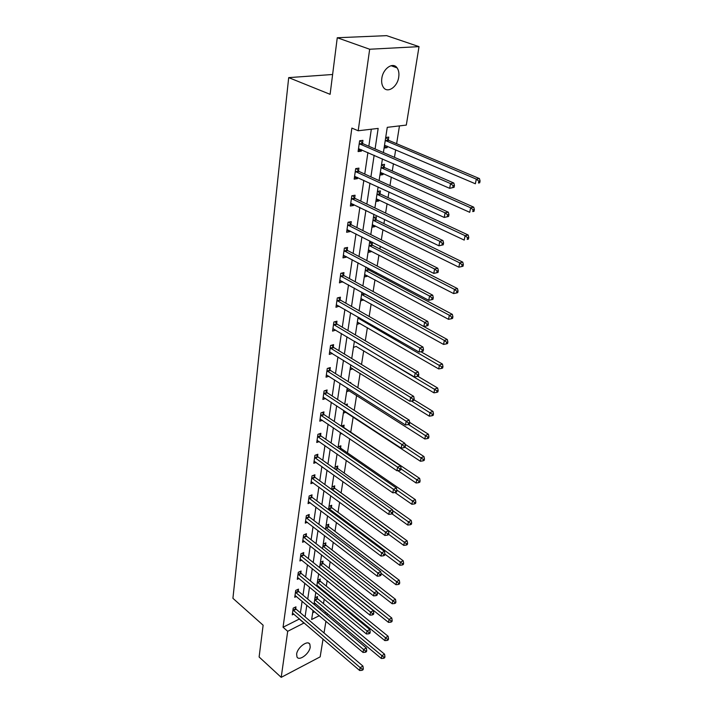 <?xml version="1.0" encoding="UTF-8"?>
<svg xmlns="http://www.w3.org/2000/svg" width="713" height="713" viewBox="0 0 713 713"><rect width="100%" height="100%" fill="white"/><g stroke="black" fill="none" stroke-linecap="round" stroke-linejoin="round"><path stroke-width="1.07" d="M296.635 654.106C297.312 647.484 307.829 639.677 309.861 644.222L310.208 647.119C309.495 653.696 299.068 661.495 296.982 656.94L296.635 654.106M381.82 78.385C382.988 68.484 393.032 61.648 397.088 67.887C398.719 70.23 399.262 73.296 398.727 77.084C397.498 86.906 387.551 93.697 383.442 87.405C381.865 85.114 381.33 82.111 381.82 78.385M323.042 639.098L320.164 656.86L281.207 677.35L259.113 656.994L263.124 625.212L232.919 598.323L288.694 77.619L330.11 94.33L337.258 37.744L386.651 35.65L419.021 46.639L406.312 125.087L387.266 127.333L383.389 152.555M323.497 603.635L324.201 599.187M325.181 593.02L325.351 591.995M326.287 586.104L327.16 580.623M329.13 568.216L330.172 561.657M332.026 549.973L333.256 542.281M334.994 531.345L336.402 522.486M338.015 512.335L339.62 502.255M341.099 492.933L342.908 481.569M344.254 473.111L346.268 460.42M347.472 452.862L349.709 438.789M350.76 432.176L353.167 417.06M354.227 410.349L356.598 395.465M357.828 387.694L360.11 373.38M361.518 364.503L363.701 350.796M365.297 340.769L367.373 327.695M369.156 316.456L371.134 304.05M373.122 291.555L374.976 279.853M375.947 273.774L376.161 272.411M377.177 266.038L378.915 255.085M379.886 248.997L380.323 246.252M381.33 239.88L382.952 229.711M383.924 223.624L384.583 219.444M385.599 213.062L387.088 203.722M388.05 197.635L388.959 191.94M389.975 185.558L391.321 177.091M392.284 171.004L393.442 163.723M394.458 157.341L395.662 149.792M396.624 143.705L399.458 125.898M327.205 613.376L326.928 615.105M325.93 621.255L324.032 632.966M332.614 74.491L288.694 77.619M312.677 612.77L314.674 611.799M319.905 609.241L321.376 608.519M385.706 137.493L388.763 137.101L388.318 139.962M384.075 148.072L387.123 147.662L387.346 146.245M381.508 164.792L384.539 164.338L384.111 167.127M379.922 175.113L382.943 174.64L383.131 173.411M377.418 191.432L380.421 190.915L380.002 193.642M375.867 201.503L378.861 200.968L379.022 199.916M373.425 217.429L376.402 216.859L375.992 219.515M371.91 227.26L374.878 226.672L375.02 225.789M369.521 242.812L372.364 242.215M368.042 252.411L370.992 251.778L371.099 251.056M372.07 244.782L372.462 242.268M365.716 267.598L366.678 267.375M364.272 276.983L367.186 276.288L367.275 275.726M368.247 269.461L368.425 268.302M360.582 300.984L363.541 299.825M356.981 324.433L359.896 323.372M353.461 347.365L356.322 346.384M350.698 367.587L352.837 368.906L350.012 369.78M349.905 382.694L350.743 382.426L350.627 383.148M346.643 391.695L349.325 390.822M345.484 404.654L347.391 404.013L347.124 405.724M343.354 413.139L345.876 412.274M341.358 426.107L344.121 425.135L343.782 427.301M340.128 434.119L341.875 433.495M338.176 446.81L340.912 445.803L340.591 447.924M336.973 454.653L337.632 454.413M335.065 467.077L337.784 466.044L337.454 468.111M332.017 486.917L334.709 485.847L334.397 487.879M329.032 506.346L331.705 505.25L331.393 507.237M326.108 525.383L328.755 524.251L328.452 526.203M323.239 544.019L325.868 542.869L325.574 544.777M320.431 562.29L323.042 561.113L322.757 562.985M317.686 580.195L320.271 578.992L319.985 580.828M317.383 586.639L318.274 586.22M314.986 597.752L317.552 596.523L317.276 598.323M314.059 604.357L315.529 603.653M375.083 148.964L378.166 128.411L358.193 130.764L351.865 128.082L283.061 627.244L299.522 618.929M300.414 612.85L302.116 601.237M303.007 595.132L304.763 583.181M305.663 577.058L307.463 564.741M308.364 558.609L310.226 545.926M311.126 539.768L313.043 526.702M313.952 520.535L315.921 507.077M316.83 500.891L318.863 487.024M319.772 480.82L321.866 466.525M322.784 460.313L324.941 445.58M325.85 439.351L328.078 424.164M328.996 417.925L331.295 402.266M332.205 396.009L334.575 379.86M335.493 373.603L337.935 356.946M338.853 350.671L341.375 333.488M342.293 327.214L344.896 309.469M345.823 303.194L348.505 284.888M349.423 278.605L352.195 259.701M353.122 253.409L355.983 233.9M356.901 227.607L359.86 207.447M360.778 201.164L363.835 180.344M364.753 174.061L367.908 152.537M368.835 146.263L371.33 129.213M362.516 143.277L362.935 140.363L359.628 140.782L358.095 151.575L361.393 151.129L361.589 149.766M358.541 170.977L358.951 168.134L355.671 168.624L354.183 179.141L357.445 178.633L357.614 177.466M354.664 197.991L355.065 195.219L351.812 195.772L350.359 206.03L353.595 205.46L353.728 204.479M350.876 224.345L351.268 221.645L348.051 222.251L346.625 232.269L349.833 231.636L349.949 230.834M347.186 250.067L347.561 247.429L344.379 248.097L342.989 257.874L346.161 257.179L346.251 256.546M343.577 275.182L343.951 272.598L340.796 273.329L339.441 282.874L342.65 281.653M340.056 299.701L340.422 297.178L337.294 297.963L335.966 307.276L339.13 306.162M336.616 323.649L336.973 321.189L333.871 322.018L332.579 331.117L335.689 330.101M333.256 347.044L333.604 344.646L330.529 345.52L329.272 354.414L332.338 353.488M329.976 369.913L330.315 367.56L327.267 368.487L326.037 377.177L328.951 376.277M326.768 392.266L327.098 389.966L324.076 390.938L322.873 399.432L325.618 398.54M323.631 414.128L323.952 411.882L320.957 412.88L319.781 421.196L322.383 420.305M320.556 435.5L320.877 433.308L317.909 434.351L316.75 442.479L319.219 441.597M317.552 456.409L317.864 454.261L314.923 455.34L313.791 463.298L316.135 462.425M314.62 476.872L314.923 474.778L312.009 475.892L310.895 483.672L313.123 482.808M311.741 496.908L312.036 494.849L309.148 495.99L308.061 503.61L310.191 502.754M308.925 516.515L309.219 514.492L306.349 515.677L305.289 523.137L307.321 522.29M306.171 535.713L306.456 533.734L303.613 534.946L302.57 542.245L304.513 541.417M303.471 554.509L303.747 552.575L300.931 553.814L299.915 560.971L301.768 560.151M300.824 572.931L301.1 571.033L298.301 572.298L297.303 579.312L299.086 578.501M298.239 590.979L298.497 589.125L295.726 590.409L294.754 597.28L296.456 596.478M295.699 608.661L295.957 606.843L293.203 608.162L292.25 614.891L293.89 614.098M337.258 37.744L369.673 49.242L419.021 46.639M281.207 677.35L287.695 631.308L304.166 622.912M283.061 627.244L287.695 631.308M358.193 130.764L369.673 49.242M305.075 616.816L306.813 605.185M307.731 599.072L309.522 587.093M310.44 580.961L312.285 568.626M313.212 562.477L315.11 549.776M316.028 543.609L317.989 530.517M318.916 524.331L320.93 510.847M321.866 504.644L323.943 490.749M324.87 484.528L327.017 470.206M327.944 463.976L330.155 449.208M331.09 442.969L333.372 427.738M334.308 421.49L336.652 405.786M337.597 399.521L340.021 383.327M340.957 377.043L343.452 360.341M344.397 354.058L346.973 336.821M347.917 330.52L350.582 312.731M351.527 306.43L354.272 288.07M355.217 281.769L358.051 262.803M358.995 256.493L361.928 236.912M362.872 230.602L365.894 210.38M366.839 204.07L369.967 183.17M370.912 176.869L374.147 155.265M313.043 610.417L311.643 619.49L319.326 615.702M324.549 613.118L326.028 612.396M382.418 158.892L379.084 180.594M378.104 186.931L374.878 207.929M373.906 214.265L370.787 234.586M369.815 240.923L366.794 260.584M365.814 266.92L362.89 285.966M361.919 292.294L359.085 310.734M358.113 317.053L355.368 334.914M354.397 341.233L351.741 358.541M350.769 364.851L348.194 381.615M347.231 387.917L344.727 404.164M343.764 410.456L341.34 426.205M340.377 432.479L338.033 447.755M337.071 454.021L334.798 468.833M333.836 475.081L331.625 489.448M330.672 495.687L328.524 509.626M327.57 515.838L325.493 529.367M324.54 535.561L322.526 548.689M321.572 554.874L319.62 567.61M318.666 573.778L316.768 586.139M315.823 592.289L313.978 604.294M299.478 619.223L304.121 623.207M358.354 149.792L361.393 151.129M384.325 146.459L387.123 147.662M380.189 173.402L382.943 174.64M354.45 177.243L357.445 178.633M376.143 199.685L378.861 200.968M350.644 204.025L353.595 205.46M372.204 225.353L374.878 226.672M346.928 230.156L349.833 231.636M368.354 250.415L370.992 251.778M343.301 255.664L346.161 257.179M364.593 274.897L367.186 276.288M339.762 280.565L342.579 282.125M360.921 298.809L363.478 300.244M336.304 304.888L339.085 306.483M357.329 322.187L359.851 323.649M332.98 328.675L335.671 330.271M436.695 392.373L437.871 391.954L438.174 390.439L436.998 390.849L436.695 392.373L433.959 392.845L356.304 346.536M329.976 352.07L332.329 353.523M454.092 187.323L454.448 185.433L453.138 185.665L452.782 187.564L454.092 187.323L449.662 188.339L358.514 148.669M452.782 187.564L449.662 188.339L450.545 183.597L453.833 183.027L363.131 143.794L360.19 140.711M359.218 143.705L450.545 183.597L453.138 185.665M454.448 185.433L453.833 183.027M384.512 145.229L475.375 183.776L476.302 179.132L479.439 178.58L388.933 140.461L386.009 137.449M478.824 181.147L478.459 183.009L479.706 182.786L480.081 180.924L478.824 181.147L476.302 179.132L385.243 140.47M479.706 182.786L478.459 183.009M479.439 178.58L480.081 180.924M448.602 216.458L448.949 214.613L447.648 214.871L447.301 216.716L448.602 216.458L444.226 217.456L354.584 176.316M447.301 216.716L444.226 217.456L445.09 212.839L448.343 212.198L359.147 171.494L356.357 168.518M355.27 171.468L445.09 212.839L447.648 214.871M448.949 214.613L448.343 212.198M443.245 244.817L443.584 243.017L442.301 243.311L441.962 245.103L443.245 244.817L438.932 245.798L350.751 203.276M441.962 245.103L438.932 245.798L439.778 241.306L443.005 240.593L355.261 198.517L352.596 195.638M351.42 198.553L439.778 241.306L442.301 243.311M443.584 243.017L443.005 240.593M380.35 172.341L469.724 212.305L470.625 207.786L473.735 207.162L384.708 167.635L381.936 164.73M473.12 209.774L472.755 211.583L474.002 211.333L474.359 209.524L473.12 209.774L470.625 207.786L381.063 167.698M474.002 211.333L472.755 211.583M473.735 207.162L474.359 209.524M376.286 198.802L464.216 240.094L465.09 235.691L468.183 235.005L380.59 194.15L377.952 191.334M467.559 237.652L467.202 239.416L468.441 239.14L468.789 237.376L467.559 237.652L465.09 235.691L376.981 194.275M468.441 239.14L467.202 239.416M468.183 235.005L468.789 237.376M347.668 224.969L434.6 269.024L433.78 273.4L347.008 229.577M348.933 222.091L351.464 224.88L437.8 268.248L434.6 269.024L437.087 271.002L436.757 272.749L438.04 272.437L438.37 270.69L437.087 271.002M438.37 270.69L437.8 268.248M433.78 273.4L436.757 272.749M344.005 250.744L429.556 296.029L428.763 300.298L343.363 255.245M345.342 247.901L347.766 250.602L432.729 295.191L429.556 296.029L432.016 297.981L431.695 299.683L432.96 299.344L433.281 297.642L432.016 297.981M433.281 297.642L432.729 295.191M428.763 300.298L431.695 299.683M340.431 275.913L424.645 322.347L423.87 326.509L339.798 280.307M341.83 273.088L344.147 275.717L427.791 321.447L424.645 322.347L427.069 324.272L426.757 325.93L428.014 325.565L428.326 323.907L427.069 324.272M428.326 323.907L427.791 321.447M423.87 326.509L426.757 325.93M372.311 224.631L458.851 267.179L459.707 262.883L462.764 262.134L376.571 220.032L374.049 217.305M462.14 264.817L461.792 266.537L463.022 266.234L463.361 264.514L462.14 264.817L459.707 262.883L372.997 220.21M461.792 266.537L458.851 267.179M462.764 262.134L463.361 264.514M368.443 249.853L453.62 293.578L454.457 289.398L457.488 288.587L372.649 245.308L370.234 242.661M456.855 291.296L456.525 292.972L457.737 292.642L458.067 290.975L456.855 291.296L454.457 289.398L369.102 245.53M456.525 292.972L453.62 293.578M457.488 288.587L458.067 290.975M364.655 274.487L448.522 319.326L449.333 315.244L452.345 314.371L368.817 269.986L366.509 267.42M451.703 317.116L451.382 318.756L452.586 318.399L452.915 316.768L451.703 317.116L449.333 315.244L365.306 270.263M451.382 318.756L448.522 319.326M452.345 314.371L452.915 316.768M336.937 300.485L419.859 348.006L419.101 352.053L336.322 304.772M338.399 297.686L340.618 300.235L422.969 347.044L419.859 348.006L422.256 349.896L421.944 351.518L423.192 351.126L423.495 349.513L422.256 349.896M423.495 349.513L422.969 347.044M419.101 352.053L421.944 351.518M360.956 298.542L443.548 344.432L444.342 340.449L447.327 339.531L364.771 293.863M446.686 342.302L446.365 343.898L447.559 343.523L447.88 341.928L446.686 342.302L444.342 340.449L361.589 294.424M446.365 343.898L443.548 344.432M447.327 339.531L447.88 341.928M333.524 324.477L415.189 373.024L414.449 376.972L332.926 328.675M335.039 321.706L337.178 324.192L418.273 372.008L415.189 373.024L417.551 374.886L417.257 376.464L418.495 376.054L418.789 374.477L417.551 374.886M418.789 374.477L418.273 372.008M414.449 376.972L417.257 376.464M357.347 322.062L438.7 368.933L439.466 365.047L442.434 364.067L420.875 351.723M441.784 366.874L441.472 368.425L442.657 368.033L442.969 366.482L441.784 366.874L357.962 318.034M441.472 368.425L438.7 368.933M442.434 364.067L442.969 366.482M330.19 347.926L410.626 397.426L409.913 401.276L329.611 352.026M331.759 345.172L333.809 347.587L413.692 396.357L410.626 397.426L412.97 399.262L412.675 400.804L413.905 400.376L414.191 398.834L412.97 399.262M414.191 398.834L413.692 396.357M409.913 401.276L412.675 400.804M433.959 392.845L434.707 389.048L437.648 388.024L417.836 376.277M436.998 390.849L354.726 341.429M437.648 388.024L438.174 390.439M326.937 370.84L406.187 421.231L405.483 424.993L326.367 374.842M328.541 368.104L330.52 370.466L409.226 420.117L406.187 421.231L408.496 423.05L408.21 424.556L409.431 424.101L409.708 422.604L408.496 423.05M409.708 422.604L409.226 420.117M405.483 424.993L408.21 424.556M350.359 367.516L429.333 416.187L430.064 412.479L432.987 411.41L414.012 399.788M432.328 414.262L432.033 415.741L433.201 415.314L433.495 413.834L432.328 414.262L411.428 401.018M432.033 415.741L429.333 416.187M432.987 411.41L433.495 413.834M323.755 393.237L401.847 444.475L401.161 448.147L323.194 397.15M325.395 390.51L327.303 392.818L404.859 443.317L401.847 444.475L404.128 446.267L403.852 447.737L405.055 447.265L405.332 445.794L404.128 446.267M405.332 445.794L404.859 443.317M401.161 448.147L403.852 447.737M346.981 389.485L424.814 438.976L425.536 435.367L428.433 434.253L409.672 422.381M427.773 437.122L427.488 438.566L428.638 438.121L428.932 436.668L427.773 437.122L408.397 424.485M427.488 438.566L424.814 438.976M428.433 434.253L428.932 436.668M320.636 415.135L397.613 467.158L396.945 470.749L320.092 418.959M322.321 412.426L324.157 414.672L400.599 465.963L397.613 467.158L399.868 468.931L399.601 470.366L400.795 469.876L401.062 468.45L399.868 468.931M401.062 468.45L400.599 465.963M396.945 470.749L399.601 470.366M346.161 405.1L345.743 404.565M343.684 410.982L420.403 461.249L421.107 457.71L423.977 456.561L405.029 444.208M423.317 459.448L423.041 460.865L424.182 460.393L424.467 458.985L423.317 459.448L405.064 447.22M423.041 460.865L420.403 461.249M423.977 456.561L424.467 458.985M317.597 436.543L393.469 489.323L392.818 492.826L317.062 440.286M319.299 433.861L321.082 436.053L396.437 488.075L393.469 489.323L395.706 491.061L395.439 492.469L396.624 491.97L396.891 490.562L395.706 491.061M396.891 490.562L396.437 488.075M392.818 492.826L395.439 492.469M397.783 470.625L416.098 483.004L416.784 479.555L419.627 478.361L344.299 427.845L342.534 425.697M418.968 481.266L418.691 482.648L419.832 482.166L420.109 480.785L418.968 481.266L400.973 468.913M418.691 482.648L416.098 483.004M419.627 478.361L420.109 480.785M314.62 457.496L389.432 510.963L388.79 514.385L314.094 461.159M316.349 454.823L318.069 456.971L392.373 509.688L389.432 510.963L391.642 512.692L391.384 514.055L392.56 513.538L392.818 512.175L391.642 512.692M392.818 512.175L392.373 509.688M388.79 514.385L391.384 514.055M394.984 492.531L411.882 504.269L412.551 500.891L415.385 499.661L341.099 448.468L339.388 446.365M414.716 502.585L414.449 503.939L415.572 503.44L415.848 502.086L414.716 502.585L396.784 489.991M414.449 503.939L411.882 504.269M415.385 499.661L415.848 502.086M311.706 477.995L385.483 532.112L384.86 535.463L311.198 481.578M313.462 475.33L315.128 477.434L388.398 530.802L385.483 532.112L387.667 533.814L387.417 535.151L388.576 534.625L388.835 533.288L387.667 533.814M388.835 533.288L388.398 530.802M384.86 535.463L387.417 535.151M391.972 513.797L407.765 525.062L408.415 521.756L411.223 520.49L337.962 468.655L336.304 466.605M410.554 523.431L410.296 524.75L411.419 524.233L411.677 522.914L410.554 523.431L392.506 510.463M410.296 524.75L407.765 525.062M411.223 520.49L411.677 522.914M308.854 498.057L381.624 552.789L381.018 556.06L308.355 501.56M310.636 495.401L312.241 497.46L384.512 551.434L381.624 552.789L383.781 554.464L383.541 555.775L384.69 555.231L384.94 553.921L383.781 554.464M384.94 553.921L384.512 551.434M381.018 556.06L383.541 555.775M388.63 534.34L403.736 545.383L404.378 542.156L407.159 540.855L334.896 488.423L333.292 486.409M406.49 543.805L406.232 545.097L407.346 544.572L407.604 543.288L406.49 543.805L331.679 489.091M406.232 545.097L403.736 545.383M407.159 540.855L407.604 543.288M306.064 517.691L377.854 572.994L377.257 576.193L305.574 521.132M307.864 515.053L309.424 517.068L380.724 571.612L377.854 572.994L379.984 574.66L379.744 575.935L380.894 575.382L381.134 574.099L379.984 574.66M381.134 574.099L380.724 571.612M377.257 576.193L379.744 575.935M384.904 554.117L399.797 565.266L400.421 562.111L403.193 560.774L331.884 507.781L330.333 505.811M402.515 563.742L402.266 564.999L403.371 564.464L403.62 563.208L402.515 563.742L328.702 508.476M402.266 564.999L399.797 565.266M403.193 560.774L403.62 563.208M303.328 536.925L374.165 592.761L373.576 595.89L302.856 540.285M305.146 534.295L306.661 536.265L377.008 591.344L374.165 592.761L376.277 594.401L376.036 595.649L377.177 595.079L377.409 593.831L376.277 594.401M377.409 593.831L377.008 591.344M373.576 595.89L376.036 595.649M380.992 573.261L395.947 584.722L396.562 581.63L399.298 580.266L328.943 526.747L327.436 524.813M398.629 583.243L398.38 584.473L399.476 583.929L399.726 582.69L398.629 583.243L325.788 527.468M398.38 584.473L395.947 584.722M399.298 580.266L399.726 582.69M300.654 555.748L370.555 612.093L369.985 615.15L300.182 559.045M302.481 553.136L303.952 555.07L373.38 610.649L370.555 612.093L372.641 613.706L372.409 614.936L373.541 614.356L373.772 613.127L372.641 613.706M373.772 613.127L373.38 610.649M369.985 615.15L372.409 614.936M377.106 591.95L392.177 603.751L392.774 600.729L395.492 599.339L326.055 545.329L324.593 543.431M394.824 602.325L394.583 603.528L395.67 602.975L395.911 601.763L394.824 602.325L322.927 546.078M394.583 603.528L392.177 603.751M395.492 599.339L395.911 601.763M298.034 574.197L367.026 631.005L366.464 634L297.571 577.423M299.879 571.585L301.305 573.493L369.824 629.534L367.026 631.005L369.084 632.6L368.862 633.804L369.985 633.206L370.207 632.012L369.084 632.6M370.207 632.012L369.824 629.534M366.464 634L368.862 633.804M319.647 567.423L388.487 622.387L389.066 619.428L391.776 618.011L323.23 563.528L321.804 561.675M391.098 620.996L390.858 622.182L391.945 621.611L392.177 620.426L391.098 620.996L389.066 619.428L320.128 564.304M390.858 622.182L388.487 622.387M391.776 618.011L392.177 620.426M295.467 592.271L363.568 649.507L363.024 652.44L295.013 595.435M297.321 589.669L298.702 591.54L366.348 648.01L363.568 649.507L365.609 651.094L365.395 652.261L366.5 651.664L366.723 650.488L365.609 651.094M366.723 650.488L366.348 648.01M363.024 652.44L365.395 652.261M316.911 585.23L384.868 640.622L385.448 637.725L388.122 636.281L320.458 581.371L319.076 579.553M387.453 639.276L387.221 640.434L388.291 639.855L388.523 638.696L387.453 639.276L385.448 637.725L317.383 582.173M387.221 640.434L384.868 640.622M388.122 636.281L388.523 638.696M292.945 609.98L360.19 667.626L359.655 670.496L292.508 613.082M294.808 607.396L296.162 609.223L362.944 666.102L360.19 667.626L362.213 669.186L361.99 670.336L363.095 669.721L363.309 668.58L362.213 669.186M363.309 668.58L362.944 666.102M359.655 670.496L361.99 670.336M314.228 602.69L381.33 658.482L381.892 655.648L384.557 654.178L317.74 598.867L316.394 597.075M383.879 657.181L383.656 658.322L384.717 657.725L384.94 656.593L383.879 657.181L381.892 655.648L314.691 599.695M383.656 658.322L381.33 658.482M384.557 654.178L384.94 656.593M359.388 143.892L362.685 143.465M359.833 144.222L363.131 143.794M388.933 140.461L385.769 140.871M388.487 140.14L385.323 140.55M355.439 171.655L358.71 171.165M355.876 171.993L359.147 171.494M351.58 198.731L354.824 198.178M352.017 199.079L355.261 198.517M384.708 167.635L381.571 168.108M384.271 167.314L381.134 167.787M380.59 194.15L377.48 194.694M380.163 193.82L377.052 194.355M347.828 225.156L351.037 224.533M348.256 225.495L351.464 224.88M344.165 250.931L347.347 250.254M344.584 251.279L347.766 250.602M340.582 276.1L343.737 275.37M341.001 276.448L344.147 275.717M376.571 220.032L373.487 220.629M376.152 219.702L373.068 220.29M372.649 245.308L369.592 245.958M372.231 244.969L369.174 245.62M368.817 269.986L365.787 270.69M368.407 269.648L365.377 270.343M337.089 300.672L340.217 299.888M337.499 301.02L340.618 300.235M365.074 294.095L362.07 294.852M364.593 293.774L361.66 294.505M333.675 324.665L336.768 323.836M334.076 325.021L337.178 324.192M359.887 318.069L358.434 318.461M359.343 317.757L358.033 318.114M330.342 348.113L333.408 347.231M330.743 348.47L333.809 347.587M327.08 371.027L330.128 370.1M327.472 371.384L330.52 370.466M323.898 393.424L326.911 392.453M324.281 393.79L327.303 392.818M320.788 415.322L323.773 414.306M321.162 415.688L324.157 414.672M317.74 436.73L320.698 435.688M318.114 437.105L321.082 436.053M343.924 427.479L343.479 427.64M314.763 457.684L317.695 456.596M315.128 458.049L318.069 456.971M341.099 448.468L339.771 448.958M340.725 448.112L339.299 448.637M311.839 478.182L314.754 477.059M312.214 478.557L315.128 477.434M337.962 468.655L335.743 469.51M337.597 468.298L335.288 469.181M308.987 498.244L311.875 497.086M309.353 498.61L312.241 497.46M334.896 488.423L332.106 489.537M334.531 488.066L331.741 489.171M306.198 517.879L309.059 516.693M306.554 518.253L309.424 517.068M331.884 507.781L329.121 508.93M331.527 507.415L328.764 508.565M303.462 537.103L306.305 535.891M303.818 537.477L306.661 536.265M328.943 526.747L326.197 527.923M328.586 526.381L325.841 527.549M300.788 555.935L303.604 554.696M301.136 556.309L303.952 555.07M326.055 545.329L323.337 546.523M325.707 544.955L322.989 546.158M298.159 574.384L300.957 573.109M298.506 574.758L301.305 573.493M323.23 563.528L320.529 564.758M322.882 563.163L320.182 564.393M295.592 592.45L298.364 591.157M295.931 592.833L298.702 591.54M320.458 581.371L317.775 582.628M320.119 581.006L317.437 582.254M293.07 610.168L295.824 608.849M293.408 610.542L296.162 609.223M317.74 598.867L315.084 600.141M317.401 598.501L314.745 599.776M309.861 644.222L308.613 643.126M397.088 67.887L391.036 65.694"/></g></svg>
